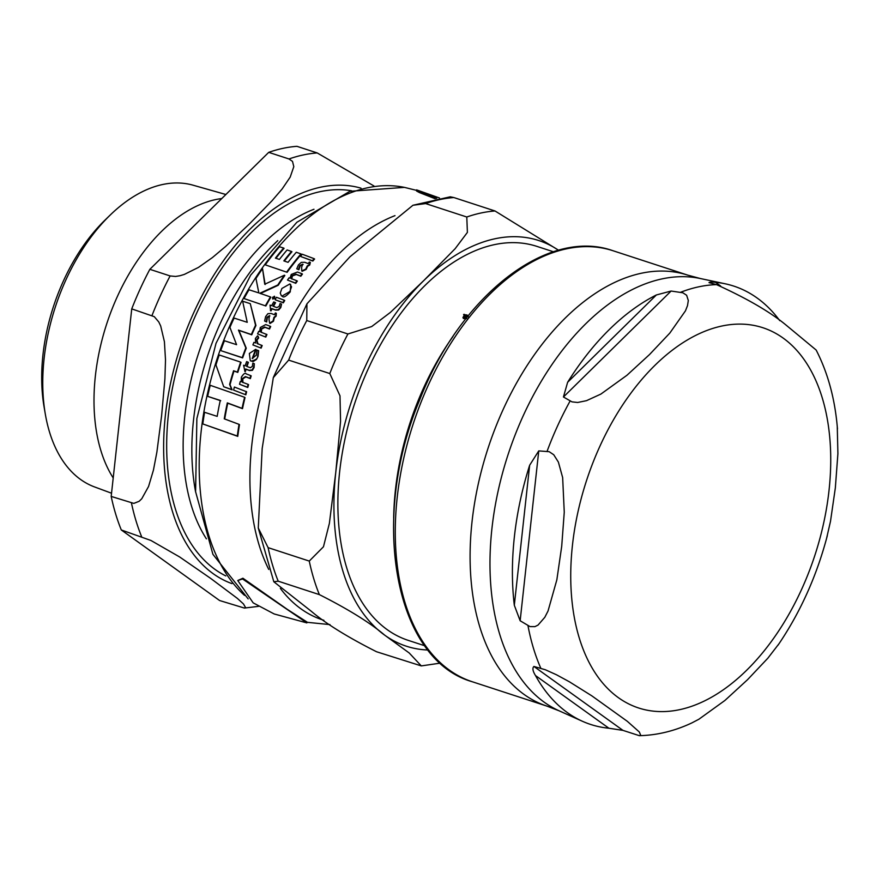 <?xml version="1.0" encoding="UTF-8"?>
<svg xmlns="http://www.w3.org/2000/svg" width="882" height="882" viewBox="0 0 882 882"><rect width="100%" height="100%" fill="white"/><g stroke="black" fill="none" stroke-linecap="round" stroke-linejoin="round"><path stroke-width="1.32" d="M639.351 735.676L622.979 730.384L608.911 728.234A230.566 138.463 -71.9 0 1 582.407 721.267A230.566 138.463 -71.9 0 1 535.495 675.557C532.739 671.081 532.21 668.06 533.919 666.461L545.385 669.769L556.476 674.774L569.364 681.775L591.822 695.843L627.289 721.3L639.318 731.972L640.685 735.213L639.351 735.676C657.2 735.257 674.719 730.991 691.929 722.876L698.875 719.249L724.938 700.44L747.517 679.713L767.814 658.248L779.148 643.54M826.522 538.648L830.491 521.35L835.342 487.9L837.9 453.701L837.272 426.668M837.47 428.939C835.089 399.381 827.989 373.086 816.148 350.033L786.347 325.315C770.449 312.107 747.153 298.535 716.471 284.621L708.985 282.604M709.569 282.824C708.941 282.053 710.925 281.876 715.534 282.317A230.566 138.463 -71.9 0 1 725.202 283.795A230.566 138.463 -71.9 0 1 757.12 298.006A230.566 138.463 -71.9 0 1 779.732 320.618M671.114 291.038L682.844 292.78L686.626 295.261L688.313 300.497L687.508 305.624L685.446 310.861L669.824 333.076L649.527 354.542L626.948 375.269L600.885 394.078L586.497 400.671L577.677 402.479L571.988 401.872L563.444 396.988L567.622 382.292A230.566 138.463 -71.9 0 1 656.373 294.963L671.114 291.038L563.444 396.988M538.759 450.9L549.177 451.694L553.742 454.748L558.383 462.091L562.65 477.57L564.26 512.166L561.702 546.366L556.851 579.805L548.042 610.994L544.811 617.301L538.031 625.095L534.911 626.639L530.016 626.595L520.148 620.763L514.316 605.25A230.566 138.463 -71.9 0 1 529.652 465.233L538.759 450.9L520.148 620.763M393.681 518.164A207.237 124.45 -71.9 0 1 424.121 386.79A207.237 124.45 -71.9 0 1 453.006 336.45M424.804 645.778L408.267 640.376A207.237 124.45 -71.9 0 1 368.367 368.588A207.237 124.45 -71.9 0 1 536.873 246.376L553.422 251.767M466.236 318.358L463.976 318.534L462.94 317.553L464.219 315.436L463.601 314.543L467.019 314.995L468.044 315.965M268.106 547.645L309.262 561.073L323.462 546.774L329.372 523.412L335.744 472.609L340.562 421.287L340 395.82L329.802 373.538L288.646 360.11L273.299 377.672L262.163 448.585L258.272 527.998L268.106 547.645A234.7 140.955 108.1 0 0 278.216 581.183L273.828 581.767L311.159 611.171C325.756 623.585 347.541 637.113 376.537 651.743L421.298 665.91L409.193 652.967L384.75 635.194C370.142 622.78 348.357 609.253 319.361 594.611L278.216 581.183M306.76 320.541L347.916 333.98L371.708 326.549L390.417 312.382L423.569 280.785L455.156 248.68L467.394 232.396L466.787 217.005L425.631 203.577L412.952 205.263L349.978 256.761L306.925 303.827L306.76 320.541A234.7 140.955 108.1 0 0 288.646 360.11M412.963 205.263L450.239 196.807L453.855 197.546L495.011 210.974L558.56 250.234M464.45 315.767L464.307 318.137L466.005 318.016L464.45 315.767M464.527 318.645L463.557 317.531L463.998 318.545M466.92 318.678L464.979 315.502L466.523 317.752L467.482 316.131L464.979 315.502M467.614 316.462L466.677 315.392M467.394 315.932L468.43 316.892M463.987 315.48L465.211 316.076M463.326 318.479L463.833 317.013M465.134 316.109L464.748 315.172M464.505 315.205L464.119 314.268M219.21 354.972A223.642 134.307 108.1 0 0 215.947 364.95L223.73 386.757L231.679 389.524L229.607 384.398A223.4 134.163 -71.9 0 1 233.565 370.749L237.379 372.105A222.859 133.844 -71.9 0 1 240.643 362.116L219.21 354.972M289.858 283.96L281.898 288.458L280.255 293.067L281.358 295.746L282.019 296.087L289.836 291.567L291.545 286.848L289.858 283.96M271.116 313.452L267.885 313.683L265.614 316.605L264.622 321.037L266.287 321.654L266.937 317.322L269.462 315.646L268.966 319.13L269.627 323.187L273.056 320.938L273.938 317.366L275.691 315.866L276.331 313.297L275.382 312.934L274.445 314.709L271.116 313.452M258.669 350.705L257.136 350.121L256.276 355.203L252.219 358.533A220.985 132.719 -71.9 0 1 255.714 349.327L249.363 353.462L250.279 360.65L251.105 361.091C255.824 360.043 257.996 358.401 257.61 356.152L258.669 350.705L258.018 356.46L256.397 359.503L253.123 361.576L250.488 360.793M304.764 262.307L301.302 262.373L298.458 264.876L296.76 268.812L298.436 269.44L299.748 265.581L302.68 264.192L301.644 267.29L301.765 270.961L305.723 269.098L307.201 265.945L309.284 264.677L310.354 262.417L309.384 262.053L308.138 263.586L304.764 262.307M242.572 578.978L237.765 580.51L253.167 602.858L274.17 613.96L306.848 622.901L242.572 578.978M439.479 197.987L416.613 189.873L436.722 198.461M435.201 198.748L419.479 192.585L416.591 191.041L416.613 189.873M237.765 580.51L242.914 578.228L287.389 609.418L307.19 622.152L306.848 622.901M250.268 303.651L255.945 325.502A222.055 133.358 108.1 0 0 251.745 334.818L238.868 330.386L246.243 348.181A222.055 133.358 108.1 0 0 242.627 357.905L221.195 350.76L242.219 357.618A222.859 133.844 -71.9 0 1 245.835 347.894L238.471 330.1L251.337 334.521A222.859 133.844 -71.9 0 1 255.548 325.215L250.268 303.651L242.638 301.225L247.236 322.316L234.116 318.071A223.642 134.307 108.1 0 0 229.915 327.376L236.574 344.675L224.414 340.75A223.642 134.307 108.1 0 0 220.787 350.463M274.523 296.385L274.765 298.215L272.847 299.075M274.688 296.506L272.582 297.267L272.659 298.943L274.346 297.918L274.28 296.209M261.127 348.136L252.891 344.906L261.127 348.136A219.144 131.605 108.1 0 1 262.175 345.579L257.147 343.462M257.621 343.715L256.497 339.802L258.305 337.641L257.952 336.119L258.713 337.938L256.905 340.099L258.029 344.013M284.302 300.222L284.721 300.519A219.144 131.605 108.1 0 0 283.354 302.835L275.515 299.891L282.935 302.537A219.971 132.102 -71.9 0 1 284.302 300.222L276.474 297.278A221.911 133.27 108.1 0 0 275.107 299.593M245.835 394.816L233.598 390.098L245.835 394.816A219.144 131.605 108.1 0 1 246.629 391.762L234.392 387.044A222.661 133.722 108.1 0 0 233.598 390.098M314.135 258.691L314.598 259.021A219.144 131.605 108.1 0 0 312.845 261.05L300.96 256.596L312.393 260.73A219.971 132.102 -71.9 0 1 314.135 258.691L302.261 254.237A222.661 133.722 108.1 0 0 300.519 256.276M247.974 362.094L246.607 361.598A221.911 133.27 108.1 0 0 245.163 365.81L243.586 365.236L244.887 371.333A221.614 133.083 -71.9 0 1 245.648 368.985L249.11 370.275L252.02 370.01L253.663 367.232L254.303 363.704L252.836 363.152L252.362 366.361L250.356 367.75L246.53 366.317A221.614 133.083 -71.9 0 1 247.974 362.094L248.393 362.392A220.798 132.598 108.1 0 0 246.993 366.482M254.303 363.704L254.082 367.529L252.439 370.319L249.529 370.572L246.067 369.282A220.798 132.598 108.1 0 0 245.306 371.631L244.733 371.278M275.118 302.438L273.751 301.931A221.911 133.27 108.1 0 0 271.634 305.668L270.057 305.095L270.565 310.618A221.614 133.083 -71.9 0 1 271.7 308.535L275.162 309.825L278.249 309.703L280.388 307.256L281.545 304.125L280.09 303.562L279.131 306.429L276.827 307.609L273.001 306.175A221.614 133.083 -71.9 0 1 275.118 302.438L275.537 302.735A220.798 132.598 108.1 0 0 273.486 306.352M281.545 304.125L280.807 307.564L278.668 310.001L275.57 310.122L272.108 308.832A220.798 132.598 108.1 0 0 270.983 310.916L270.41 310.563M265.802 337.1L257.577 333.87L265.802 337.1A219.144 131.605 108.1 0 1 266.948 334.554L260.907 332.139L261.193 328.743L264.589 327.035L269.087 328.743A219.971 132.102 -71.9 0 1 270.267 326.285L265.747 324.576L260.289 327.498L259.672 331.687L258.713 331.334A221.911 133.27 108.1 0 0 257.577 333.87M270.267 326.285L270.686 326.583A219.144 131.605 108.1 0 0 269.506 329.041L264.997 327.332L261.601 329.041L261.315 332.437M296.914 280.774L297.344 281.082A219.144 131.605 108.1 0 0 295.779 283.32L287.499 280.057L295.349 283.012A219.971 132.102 -71.9 0 1 296.914 280.774L291.247 278.624L292.03 275.592L295.867 274.192L300.398 275.912A219.971 132.102 -71.9 0 1 301.997 273.762L297.454 272.031L291.258 274.423L290.024 278.161L289.053 277.808A221.911 133.27 108.1 0 0 287.499 280.057M301.997 273.762L302.438 274.082A219.144 131.605 108.1 0 0 300.839 276.231L296.297 274.5L292.46 275.901L291.677 278.933M303.121 264.512L300.189 265.89L298.866 269.749L296.76 268.812M310.354 262.417L309.736 264.997L307.642 266.265L306.175 269.418L302.206 271.27M250.764 375.622L246.243 373.902C245.295 372.48 243.675 373.593 241.348 377.231L241.26 381.785L240.301 381.432A221.911 133.27 108.1 0 0 239.507 384.232L247.357 387.187A219.971 132.102 -71.9 0 1 248.14 384.387L242.484 382.248L242.363 378.565L245.417 376.603L249.937 378.312A219.971 132.102 -71.9 0 1 250.764 375.622L251.194 375.919A219.144 131.605 108.1 0 0 250.356 378.621L245.835 376.901L242.782 378.863L242.914 382.556M248.14 384.387L248.57 384.695A219.144 131.605 108.1 0 0 247.787 387.496L239.507 384.232M255.714 349.327L256.122 349.625A220.169 132.223 108.1 0 0 252.814 358.357M276.331 313.297L276.11 316.164L274.357 317.663L273.464 321.235L270.046 323.485M269.87 315.943L267.345 317.619L266.695 321.952L264.622 321.037M286.705 271.998A222.859 133.844 -71.9 0 1 300.949 253.917L301.39 254.237A222.055 133.358 108.1 0 0 287.124 272.306L265.262 264.843L287.124 272.306M300.949 253.917L296.286 252.263A223.488 134.218 108.1 0 0 288.061 262.34L283.828 260.885A223.852 134.439 -71.9 0 1 291.501 251.436L291.942 251.756A223.058 133.954 108.1 0 0 284.544 260.818M291.501 251.436L287.091 249.959A224.017 134.527 108.1 0 0 279.418 259.407L275.416 258.117A223.951 134.494 -71.9 0 1 283.64 248.04L284.081 248.349A223.146 134.009 108.1 0 0 276.165 258.007M290.696 284.456L290.255 291.876C286.099 296.407 283.497 297.907 282.438 296.396L281.579 295.889M265.46 305.69A222.859 133.844 -71.9 0 1 270.432 296.936L270.84 297.234A222.055 133.358 108.1 0 0 265.868 305.988L244.027 298.546L265.868 305.988M270.432 296.936L259.837 293.265L277.808 284.974A222.859 133.844 -71.9 0 1 284.423 275.195L284.842 275.493A222.055 133.358 108.1 0 0 278.227 285.272L260.245 293.552M284.423 275.195L264.754 284.225L262.538 268.668L265.162 284.511M240.643 362.116L241.051 362.414A222.055 133.358 108.1 0 0 237.798 372.402L233.984 371.046A222.595 133.678 108.1 0 0 230.026 384.706L232.098 389.833L223.73 386.757M244.601 397.264L210.236 385.302A223.642 134.307 108.1 0 0 207.656 396.36L220.268 400.428A223.852 134.439 108.1 0 0 217.181 416.37L204.58 412.302A223.642 134.307 108.1 0 0 202.805 423.944L237.313 436.017A220.004 132.124 -71.9 0 1 239.033 424.341L224.249 418.829A223.135 133.998 -71.9 0 1 227.324 402.887L242.054 408.355A220.004 132.124 -71.9 0 1 244.601 397.264L245.031 397.584A219.177 131.627 108.1 0 0 242.495 408.675L227.754 403.195A222.319 133.513 108.1 0 0 224.8 418.487M220.698 400.737L207.656 396.36M239.033 424.341L239.485 424.672A219.177 131.627 108.1 0 0 237.776 436.358L202.805 423.944M257.533 335.822L255.383 338.479L255.692 342.999L253.939 342.348A221.911 133.27 108.1 0 0 252.891 344.906M260.708 347.839A219.971 132.102 -71.9 0 1 261.756 345.281M245.405 394.508A219.971 132.102 -71.9 0 1 246.199 391.454M265.394 336.803A219.971 132.102 -71.9 0 1 266.529 334.256M283.64 248.04L279.484 246.751A223.642 134.307 108.1 0 0 265.262 264.843M262.538 268.668A223.642 134.307 108.1 0 0 255.967 278.469L258.834 292.923L249 289.781A223.642 134.307 108.1 0 0 244.027 298.546M45.324 414.165L44.1 407.032A149.058 89.512 -71.9 0 1 63.603 280.553A149.058 89.512 -71.9 0 1 105.179 219.927L110.371 214.888A158.749 95.333 108.1 0 0 66.095 279.462A158.749 95.333 108.1 0 0 45.324 414.165A158.749 95.333 108.1 0 0 94.55 486.93L111.54 493.214M221.757 198.56A160.91 96.634 108.1 0 0 117.659 295.867A160.91 96.634 108.1 0 0 113.216 477.956M244.38 608.062L219.618 600.532L121.297 529.961L150.954 540.479L179.608 556.939L210.6 578.349L237.335 598.371L243.443 603.916L245.516 607.466L244.38 608.062L258.514 606.364M111.187 496.423L131.738 308.887L154.284 316.671L158.782 321.974L160.689 325.976L164.416 341.709L165.507 360.01L164.901 378.951L161.604 415.764L156.886 452.102L153.435 470.117L148.562 486.478L141.759 498.76L139.147 501.296L133.832 503.39L111.187 496.423A234.7 140.955 108.1 0 0 121.297 529.961M149.852 269.319L268.723 152.354L288.987 158.969L292.504 161.395L293.805 166.665L290.189 177.128L282.185 188.902L271.899 200.898L249.419 223.94L225.538 246.519L212.397 257.588L198.428 267.422L184.283 274.434L179.95 275.735L175.584 276.452L170.127 275.945L149.852 269.319A234.7 140.955 108.1 0 0 131.738 308.887M373.968 185.992L317.211 152.939L296.936 146.324A234.7 140.955 108.1 0 0 268.723 152.354M225.88 194.503L193.048 185.187A158.749 95.333 108.1 0 0 110.371 214.888M277.764 240.621A195.55 117.438 108.1 0 0 195.65 492.145M720.627 285.977L715.534 282.317M656.373 294.963L567.622 382.292M529.652 465.233L514.316 605.25M783.073 338.027A200.027 120.128 -71.9 0 1 801.308 590.036A200.027 120.128 -71.9 0 1 618.403 697.684A200.027 120.128 -71.9 0 1 600.157 445.675A200.027 120.128 -71.9 0 1 783.073 338.027M680.595 292.284A231.922 139.279 -71.9 0 1 716.471 284.621M547.083 451.297A231.922 139.279 -71.9 0 1 570.103 401.023M540.82 668.258A231.922 139.279 -71.9 0 1 527.976 625.636M533.919 666.461L622.979 730.384M535.495 675.557L608.911 728.234M472.256 681.742A226.707 136.148 -71.9 0 1 449.302 670.044A226.707 136.148 -71.9 0 1 420.361 403.934A226.707 136.148 -71.9 0 1 612.957 250.72C547.027 227.17 459.809 296.495 419.656 399.965C369.657 518.528 393.934 659.549 472.256 681.742L547.072 706.162A226.707 136.148 108.1 0 1 524.106 694.465A226.707 136.148 108.1 0 1 495.177 428.354A226.707 136.148 108.1 0 1 687.762 275.14L612.957 250.72M547.072 706.162L559.177 710.837A227.854 136.842 -71.9 0 1 544.271 702.237A227.854 136.842 -71.9 0 1 512.607 441.573A227.854 136.842 -71.9 0 1 700.297 278.514L725.202 283.795M309.262 561.073A234.7 140.955 108.1 0 0 319.361 594.611M558.515 250.245A213.367 128.133 108.1 0 0 423.569 280.785A213.367 128.133 108.1 0 0 335.744 472.609A213.367 128.133 108.1 0 0 384.75 635.194A213.367 128.133 108.1 0 0 428.024 650.012M347.916 333.98A234.7 140.955 108.1 0 0 329.802 373.538M495.011 210.974A234.7 140.955 108.1 0 0 466.787 217.005M453.855 197.546A234.7 140.955 108.1 0 0 425.631 203.577M467.361 315.855L467.019 314.995M404.397 187.381A222.705 133.744 108.1 0 0 224.017 339.702A222.705 133.744 108.1 0 0 244.501 595.35M280.366 588.404A214.348 128.728 108.1 0 0 300.971 608.856A214.348 128.728 108.1 0 0 323.903 620.311M394.993 215.638A214.348 128.728 108.1 0 0 269.969 367.022A214.348 128.728 108.1 0 0 268.745 569.419M351.521 190.766A203.356 122.124 108.1 0 0 196.587 313.275A203.356 122.124 108.1 0 0 225.803 575.913M206.399 538.836A192.882 115.84 -71.9 0 1 211.504 320.21A192.882 115.84 -71.9 0 1 313.981 209.266M361.025 188.175A208.031 124.935 108.1 0 0 180.06 347.894A208.031 124.935 108.1 0 0 231.933 583.619M317.211 152.939A234.7 140.955 108.1 0 0 288.987 158.969M170.127 275.945A234.7 140.955 108.1 0 0 152.013 315.502M131.462 503.038A234.7 140.955 108.1 0 0 141.572 536.576M778.056 645.139C800.316 612.428 816.732 575.957 827.305 535.705M687.762 275.14L700.297 278.514M559.177 710.837L582.407 721.267M440.35 663.121L421.298 665.91M273.828 581.767L258.261 527.998M306.925 303.827L273.365 377.452M467.824 316.936L467.438 315.999M248.162 598.889L212.915 554.326L195.606 491.759L196.862 418.586L216.024 343.318L250.686 275.118L296.87 222.264L349.911 191.295L404.441 187.381L416.392 190.336M307.123 622.306L329.989 624.61"/></g></svg>
